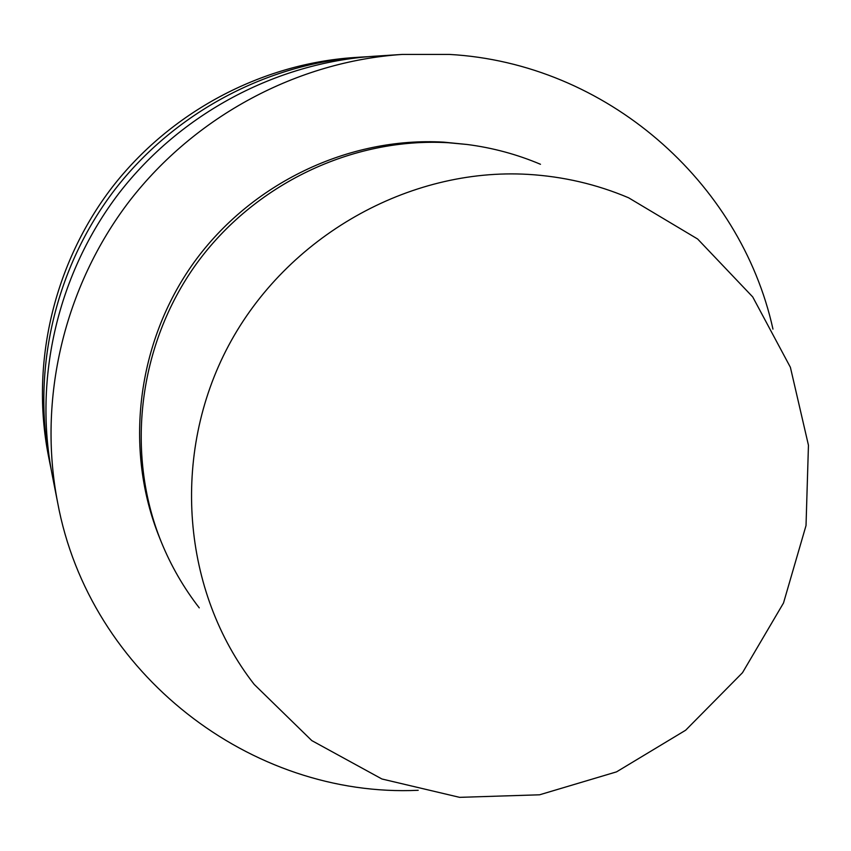 <?xml version="1.0" encoding="UTF-8"?>
<svg xmlns="http://www.w3.org/2000/svg" width="851" height="851" viewBox="0 0 851 851"><rect width="100%" height="100%" fill="white"/><g stroke="black" fill="none" stroke-linecap="round" stroke-linejoin="round"><path stroke-width="1.28" d="M528.099 174.381C563.213 176.476 596.7 184.273 628.57 197.772L697.639 239.014L752.731 296.946L790.398 367.313L808.45 445.243L806.025 525.546L783.505 603.008L742.497 672.705L685.651 730.222L616.549 771.857L539.566 794.802L459.604 797.344L381.929 778.995L311.806 740.604L254.226 684.427C182.008 591.934 170.445 454.583 228.664 345.453C286.851 236.333 408.927 167.392 528.099 174.381M199.262 607.869C183.646 587.743 170.977 565.766 161.254 541.927C125.288 453.062 138.266 344.995 195.953 264.48C253.864 184.135 352.346 137.149 448.328 142.734L466.986 144.468C492.527 147.744 517.025 154.35 540.481 164.286M161.254 541.927L159.456 537.481C123.831 449.456 136.681 342.421 193.794 262.693C251.13 183.135 348.665 136.617 443.754 142.149L466.986 144.468M418.203 790.292C251.566 798.121 89.302 674.332 57.623 502.484C37.54 399.374 63.931 286.734 129.426 201.123C195.379 115.853 297.478 61.453 402.289 54.421L449.392 54.421C606.093 63.144 740.444 181.635 772.963 329.103M57.623 502.484L52.124 474.56C33.338 378.131 57.953 273.011 119.055 193.145C180.572 113.598 275.873 62.846 373.887 56.262L402.289 54.421M51.017 468.667L49.815 462.87C31.583 369.249 55.453 267.267 114.715 189.805C174.391 112.662 266.831 63.431 362.005 57.038L367.898 56.709M49.815 462.87L48.316 455.274C30.445 363.473 53.836 263.533 111.896 187.635C170.36 112.045 260.959 63.804 354.271 57.538L362.005 57.038"/></g></svg>

